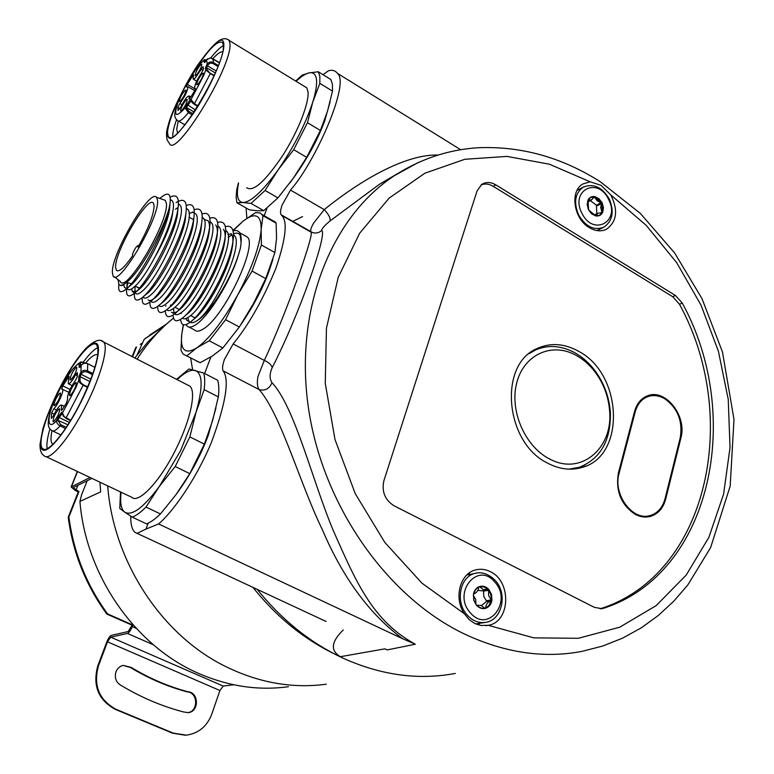 <?xml version="1.0" encoding="UTF-8"?>
<svg xmlns="http://www.w3.org/2000/svg" width="774" height="774" viewBox="0 0 774 774"><rect width="100%" height="100%" fill="white"/><g stroke="black" fill="none" stroke-linecap="round" stroke-linejoin="round"><path stroke-width="1.16" d="M253.011 587.476C274.654 614.595 299.606 635.628 327.866 650.595L333.952 653.672M173.453 318.114C159.434 329.492 147.321 343.172 137.095 359.165M107.683 485.859C113.372 561.672 161.592 634.844 224.866 666.133C258.458 682.755 292.253 688.773 326.251 684.197M578.855 351.444C564.556 343.433 550.682 342.437 537.243 348.455C498.282 364.032 504.648 442.409 547.46 463.065C559.128 469.208 570.564 470.689 581.748 467.506C625.876 456.689 622.993 374.423 578.855 351.444M544.461 347.178L535.869 349.142M474.878 623.563L481.089 625.479L488.21 625.315L533.789 637.853L578.362 638.298L619.751 627.192L656.159 605.626L686.199 575.101L708.878 537.34L723.584 494.199L730.037 447.566L728.237 399.316L718.417 351.261L701.021 305.149L676.689 262.667L646.251 225.398L610.744 194.855L601.108 185.344L590.175 181.813L549.356 164.185L506.989 156.406L464.864 159.28L424.907 173.202L389.158 198.096L359.649 233.245L338.238 277.295L326.444 328.205L325.254 383.324L335.007 439.564L355.256 493.667L384.852 542.458L421.965 583.19L464.342 613.724L469.083 619.51L474.878 623.563M330.101 101.858L324.645 121.102C317.127 141.274 305.585 161.824 290.008 182.741M215.985 407.859L208.341 435.065C200.698 455.809 189.862 475.749 175.824 494.886M272.932 259.3L268.936 271.49C262.609 288.75 253.166 306.601 240.608 325.061M418.202 162.521L394.45 175.63C420.292 158.999 448.078 149.711 477.8 147.747C520.902 145.909 561.75 157.248 600.334 181.764L640.311 213.382L674.599 252.914L701.989 298.619L722.471 351.986L733.994 419.411L730.172 486.12L710.619 547.605L687.815 584.941L673.883 601.108L658.306 615.494L641.172 627.908L622.615 638.134L602.82 646.009L581.98 651.379C544.006 658.597 504.967 652.879 464.874 634.206C386.845 597.141 322.148 504.948 308.275 406.766C294.343 308.516 331.543 216.913 394.45 175.63L379.444 184.28L397.41 173.715L379.444 184.28L330.072 220.929C324.577 225.486 321.761 228.678 321.626 230.507C328.157 232.887 298.096 317.311 272.274 367.476C269.487 373.687 269.4 378.767 271.993 382.724C294.846 406.843 312.309 480.906 333.546 531.167C356.321 582.609 372.836 621.087 415.299 644.229L402.586 638.724C369.691 614.314 342.979 578.033 322.448 529.88C299.741 483.353 281.01 414.632 259.145 389.583C257.316 387.048 256.91 382.743 257.916 376.677L264.311 360.413C286.216 313.451 313.46 236.825 311.216 232.277L310.906 231.726C310.181 230.342 311.119 227.44 313.722 222.999L324.219 209.628C362.155 178.92 406.34 154.161 437.871 155.052M402.586 638.724L158.573 523.95C172.051 512.746 195.406 480.673 211.244 442.834C225.776 403.641 229.733 379.647 223.115 370.843C222.051 368.705 222.535 364.825 224.557 359.223L233.148 343.937C248.744 324.848 262.947 299.77 275.747 268.694C285.741 239.379 287.783 221.654 281.871 215.511L281.146 214.727C280.053 213.131 280.411 209.86 282.2 204.907L290.502 190.085C315.976 161.147 350.312 82.537 337.367 73.288C335.094 70.473 332.085 69.641 328.34 70.811L323.068 74.739M190.665 358.004L192.6 369.769M455.315 673.419C418.908 680.298 381.834 675.363 344.082 658.635L340.076 656.749C308.768 641.549 281.156 619.113 257.249 589.449M246.045 207.935L246.896 218.268M302.537 216.585L292.437 221.548M130.767 516.2C130.603 524.588 132.073 530.006 135.179 532.454L326.077 621.464M464.342 613.724C453.535 598.205 460.017 573.447 475.517 569.945C480.422 568.658 485.298 569.2 490.136 571.58C511.798 581.071 510.55 622.025 488.21 625.315M470.669 574.279L468.328 573.64M610.744 194.855C618.358 210.102 616.955 221.548 606.526 229.21C601.146 231.774 595.37 231.233 589.198 227.585C573.621 218.771 569.635 191.11 582.822 183.989L590.175 181.813M635.038 514.236C640.146 516.945 645.197 517.68 650.199 516.452C657.997 514.13 663.173 508.315 665.717 498.998L680.897 438.016C687.293 416.122 665.379 388.2 647.519 395.833C641.124 398.349 636.809 403.564 634.564 411.478L618.426 472.933C615.417 490.851 620.951 504.619 635.038 514.236M646.754 516.993L649.289 515.765M648.051 396.549L645.419 396.762M480.935 185.025C484.853 183.37 488.965 183.815 493.27 186.36L672.683 296.674L679.475 304.23C741.144 416.654 708.355 573.94 600.914 608.567L600.111 608.799M675.47 295.494L682.3 303.108C744.114 415.832 711.364 573.495 603.749 608.209L601.93 608.664L594.442 607.377L394.043 505.79C384.901 499.927 381.514 491.538 383.914 480.635L477.084 190.888L481.728 184.415C485.985 181.755 490.668 181.9 495.776 184.841L675.47 295.494L672.683 296.674M477.887 624.744L479.957 623.244M340.076 656.749L384.939 648.844L387.232 649.908L415.299 644.229M136.892 533.46L145.928 529.116L148.163 523.185M204.636 373.532L210.896 356.94M264.176 215.723L266.962 208.341M145.928 529.116L158.573 523.95M340.463 656.729C330.159 650.75 331.098 641.82 343.288 629.949M223.115 370.843L259.145 389.583C264.969 391.141 269.255 388.858 271.993 382.724M233.148 343.937L264.311 360.413C268.355 362.106 271.016 364.457 272.274 367.476M281.262 214.853L312.415 232.51C315.84 233.593 318.907 232.926 321.626 230.507M290.502 190.085L324.219 209.628C328.631 214.282 330.575 218.055 330.072 220.929M577.288 468.551L585.289 464.835M112.375 272.535L113.023 275.718C117.706 289.089 160.257 217.184 157.509 200.127L156.551 197.322C149.924 188.005 111.127 254.414 112.375 272.535M114.339 276.744L120.212 281.33C125.272 295.358 169.438 220.996 166.323 203.252L165.278 200.331L163.43 199.692M137.985 245.561L138.053 247.07C148.482 228.446 153.842 214.601 154.123 205.555L153.494 203.339C148.521 193.848 114.465 251.666 115.626 267.311L116.352 270.232C118.915 272.496 124.324 267.698 132.577 255.826L132.518 254.288C134.26 249.528 136.079 246.616 137.985 245.561L138.701 245.948M186.041 324.577L186.931 325.941C188.817 327.895 191.875 327.412 196.103 324.49C209.135 315.995 231.349 279.704 238.44 254.927C230.904 279.211 209.754 313.335 197.67 320.262C215.23 308.149 244.497 243.181 234.154 235.306L233.487 234.686M189.079 327.073L194.584 329.976C196.509 331.949 199.605 331.485 203.872 328.592C224.441 316.169 257.897 245.435 247.341 237.037L244.836 235.635M155.864 255.488C166.787 235.693 172.428 220.774 172.796 210.731M119.999 285.209C121.286 286.119 123.405 285.209 126.346 282.481C122.766 285.422 120.299 286.08 118.944 284.464L117.948 279.559M187.743 317.63L188.982 321.297M185.992 318.501L186.873 320.368L189.262 321.626C190.975 323.416 193.771 322.971 197.651 320.281L197.67 320.262M182.393 318.075C183.951 319.507 186.437 318.869 189.862 316.15C207.238 303.94 236.65 238.798 226.482 231.02L225.718 230.323M173.492 308.391L174.053 313.035M174.556 313.857C176.046 315.453 178.542 314.834 182.035 311.999C199.247 299.654 228.756 234.396 218.781 226.724L217.92 225.96M170.599 304.927L170.435 306.649M173.105 313.083L171.451 312.212L173.744 313.083L177.12 311.661M166.7 309.706L166.797 309.755C168.248 311.341 170.706 310.703 174.189 307.839C191.226 295.358 220.842 229.975 211.05 222.399L210.093 221.577M162.84 301.628L162.772 302.276M158.776 305.517L159.028 305.653C160.431 307.21 162.85 306.543 166.294 303.66C183.167 291.034 212.879 225.544 203.281 218.065L202.217 217.184M155.235 296.771L155.1 297.864M149.963 301.995C149.74 308.507 152.197 310.045 157.345 306.61L163.13 301.986C175.234 292.34 197.554 251.434 201.037 229.249L201.724 222.806M150.814 301.309L151.22 301.521C152.575 303.06 154.964 302.373 158.37 299.461C175.069 286.699 204.897 221.083 195.483 213.711L193.229 212.453M148.086 299.867L149.459 300.66L150.988 300.467L155.197 297.777C167.29 287.967 189.872 246.248 193.21 224.305L193.839 218.007M142.822 297.09L143.374 297.38C144.69 298.899 147.041 298.183 150.417 295.242C166.932 282.346 196.867 216.604 187.656 209.338L186.389 208.351M144.399 295.649L147.234 293.549C159.309 283.584 182.161 241.043 185.344 219.352L185.924 213.198M135.024 286.322L134.986 292.117M134.773 292.824L135.498 293.211C136.775 294.71 139.088 293.975 142.426 291.005C158.767 277.972 188.808 212.105 179.791 204.946L178.417 203.93M131.599 288.915L132.344 291.546L136.892 291.14L139.223 289.312C151.298 279.172 174.411 235.809 177.449 214.388L177.981 208.39M126.907 286.786L127.149 282.616L127.081 287.87M123.714 284.58L124.421 287.357L127.594 289.041C128.823 290.511 131.096 289.747 134.405 286.757C150.572 273.58 180.719 207.587 171.896 200.543L170.367 199.469M127.903 287.502L131.193 285.045C143.238 274.741 166.623 230.555 169.516 209.425L169.999 203.756M231.329 233.883L227.982 234.493M194.545 318.627C206.629 309.639 227.904 271.916 231.987 249.025C233.496 241.372 233.197 236.225 231.087 233.593M186.737 314.496C198.841 305.343 220.367 266.837 224.305 244.081C225.718 236.776 225.418 231.842 223.405 229.307M178.9 310.335C191.004 301.028 212.792 261.728 216.585 239.147C217.9 232.161 217.61 227.45 215.694 224.992M171.035 306.165C183.138 296.694 205.187 256.591 208.825 234.203C210.054 227.546 209.764 223.038 207.954 220.667L204.075 219.41M192.687 212.415L189.02 213.498M177.952 207.587L175.437 209.261M126.462 282.394L132.325 283.961M232.926 230.458L243.094 221.122C255.323 211.892 261.341 214.708 261.148 229.578C259.725 246.345 251.927 268.094 237.753 294.836C223.038 321.133 209.406 338.809 196.848 347.845C185.209 354.86 180.178 350.332 181.745 334.242L183.467 324.78M196.296 360.926L200.185 362.696L212.405 355.982L222.883 347.961L239.321 327.015L253.562 303.418L265.734 278.601L274.896 252.556L276.55 238.257L276.134 223.193L262.976 215.714L260.345 213.034L255.672 212.56L243.094 221.122L233.032 230.826C240.269 229.046 242.697 234.928 240.308 248.483L238.44 254.927M183.303 324.732L181.745 334.242L180.971 350.177L183.08 354.066L200.185 362.696M222.883 347.961L209.241 340.783L225.602 319.681L239.321 327.015M265.734 278.601L252.072 271.064L261.38 244.99L274.896 252.556M276.134 223.193L275.389 222.099L270.087 219.758M262.976 215.714L261.148 229.578L261.38 244.99M252.072 271.064L237.753 294.836L225.602 319.681M209.241 340.783L196.848 347.845L186.863 355.788M181.261 312.744L181.116 313.625M180.69 319.265C181.126 325.544 184.299 326.522 190.21 322.216C203.601 312.744 227.895 269.981 232.461 244.439C235.015 230.604 232.635 224.673 225.321 226.637M173.589 309.213L173.473 309.919M173.047 314.999C173.318 321.316 176.308 322.439 182.016 318.356C195.271 309.261 220.348 265.027 224.77 239.408C227.188 225.969 224.799 220.309 217.591 222.428M165.878 305.653L165.791 306.185M165.375 310.703C165.481 317.069 168.297 318.327 173.811 314.467C186.921 305.769 212.763 260.054 217.039 234.387C219.332 221.316 216.923 215.927 209.812 218.21M157.683 306.369C157.625 312.802 160.257 314.196 165.588 310.558C178.523 302.257 205.149 255.043 209.27 229.365C211.447 216.652 209.028 211.534 202.004 213.982M157.345 306.61C170.106 298.716 197.496 249.992 201.472 224.334C203.533 211.979 201.095 207.122 194.158 209.744M142.232 297.584C141.835 304.192 144.119 305.875 149.092 302.634C161.64 295.165 189.804 244.913 193.626 219.303C195.58 207.297 193.132 202.691 186.273 205.507M134.483 293.056C133.892 299.828 136.001 301.686 140.82 298.629C153.155 291.595 182.083 239.805 185.75 214.272C187.666 201.695 184.705 197.631 176.888 202.101L176.085 202.633M127.836 282.839L126.936 287.057M126.713 288.567C125.939 295.455 127.884 297.468 132.528 294.604C144.632 288.015 174.334 234.657 177.846 209.241C179.597 197.747 177.043 193.703 170.164 197.109M118.877 284.377C118.035 291.13 119.815 293.191 124.217 290.55C135.257 284.6 163.101 236.215 168.974 208.835C162.317 232.693 138.546 274.044 126.365 282.471L126.346 282.481M240.956 244.245L240.308 248.483M228.272 237.357L231.852 234.754M233.458 233.893C239.031 231.532 241.565 234.59 241.062 243.065M159.85 198.463C168.122 191.101 171.47 193.132 169.874 204.549L168.974 208.835M241.111 242.649L239.979 233.129M62.549 413.268L64.416 416.818L70.744 420.243M53.745 421.578C57.518 417.196 59.492 412.958 59.656 408.875L58.94 408.943C55.157 413.345 53.193 417.583 53.048 421.637L53.745 421.578M70.27 395.485C74.091 391.063 76.075 386.816 76.239 382.753L75.465 382.84C71.643 387.281 69.66 391.528 69.525 395.562L70.27 395.485M69.06 376.232L62.81 385.839L61.727 389.167L62.481 389.322C64.377 390.522 57.731 405.431 53.812 408.72L51.626 412.929L51.268 418.473L53.377 415.899C57.053 408.42 59.801 404.802 61.639 405.054L61.272 410.452L62.297 409.61L66.458 403.061L67.512 399.403C67.164 394.924 69.766 388.683 75.32 380.682L77.303 376.599L77.39 372.604L75.533 374.819C73.201 379.289 71.16 382.182 69.408 383.498L68.218 383.633L69.06 376.232M70.947 379.773C74.672 375.409 76.626 371.249 76.81 367.311L76.036 367.408C72.301 371.791 70.357 375.951 70.192 379.86L70.947 379.773M54.712 405.508C58.408 401.184 60.343 397.033 60.527 393.076L59.811 393.153C56.115 397.497 54.19 401.648 54.025 405.576L54.712 405.508M65.422 428.612L58.282 424.781L56.85 422.739L56.628 420.514C47.853 431.021 46.353 419.46 53.745 402.374C59.791 386.255 75.242 362.958 79.219 364.157L80.283 362.3L83.969 362.629C81.541 361.845 80.39 362.251 80.525 363.848L80.448 366.46M66.245 427.364L60.73 424.694L57.924 420.35L56.628 420.514L58.514 416.431L61.833 412.107L62.607 412.494M92.919 373.571L87.549 370.881L87.075 371.965L84.066 371.655L81.715 373.31L80.883 372.439C82.644 370.301 84.869 369.779 87.549 370.881L87.694 363.722C85.063 362.648 82.857 363.229 81.096 365.473L79.112 367.389L79.219 364.157L80.525 363.848M87.559 387.377L83.244 385.229C80.283 383.43 78.755 381.805 78.677 380.324L80.012 380.005L80.119 376.677L78.793 376.996L78.677 380.324L76.171 387L62.607 412.716M62.5 412.948L63.255 416.102L65.838 418.076M89.948 381.582L80.119 376.677L81.096 374.306L80.254 373.436L80.883 372.439L81.193 365.328M87.743 386.942L83.36 384.755C80.96 383.12 79.838 381.534 80.012 380.005M214.04 75.823L210.315 73.588L194.177 104.287C191.72 102.487 190.675 100.939 191.033 99.653L194.613 103.871L198.009 105.864M181.726 110.585C185.141 106.319 186.979 102.613 187.26 99.469L186.128 99.885C182.722 104.171 180.884 107.867 180.613 110.982L181.726 110.585M197.854 84.337C201.298 80.032 203.156 76.316 203.446 73.182L202.246 73.646C198.802 77.961 196.944 81.676 196.683 84.782L197.854 84.337M193.481 74.565L187.327 84.366L186.408 86.94L187.869 86.727C187.666 90.887 184.996 96.469 179.849 103.464L177.827 107.363L178.059 110.43L180.419 107.731C184.435 99.759 187.385 95.85 189.262 96.015L189.079 98.995L190.317 97.834L194.361 91.255L195.367 88.507L194.661 88.246C194.584 84.869 196.954 79.635 201.743 72.562L203.543 68.876L203.127 66.641L195 78.338L193.152 79.054L193.481 74.565M196.296 75.184C199.673 70.927 201.501 67.28 201.791 64.223L200.611 64.697C197.244 68.963 195.416 72.611 195.145 75.629L196.296 75.184M180.458 101.046C183.796 96.837 185.605 93.199 185.895 90.132L184.783 90.558C181.445 94.786 179.636 98.424 179.365 101.462L180.458 101.046M192.184 114.9L188.363 112.665L185.073 107.915C175.253 118.712 173.153 116.081 178.794 100.02C183.699 86.765 198.995 62.781 203.997 60.624L204.665 59.598M192.939 113.768L188.982 111.456L186.292 107.731L185.131 107.634L190.123 99.546L191.159 99.333L203.736 75.436L205.768 69.96L206.997 69.66L206.619 67.744L205.4 68.035L205.768 69.96L210.315 73.588L206.997 69.66M206.571 59.821L205.197 60.333L205.439 61.601M218.365 65.548L213.392 62.559L212.985 63.497L210.257 63.11L208.061 64.735L207.248 64.029C208.951 61.862 211.002 61.369 213.392 62.559L213.053 59.017L210.402 57.827L206.465 60.014L204.346 62.491L203.997 60.624L205.197 60.333M215.317 72.95L206.619 67.744L207.442 65.732L206.639 65.026L207.248 64.029L206.503 59.956M189.862 436.904L175.205 466.529L159.357 486.42L180.545 450.749L195.967 412.484L189.862 436.904L204.365 444.131L189.785 473.64L176.124 494.48L160.46 513.936L145.996 507.086C140.8 512.243 136.224 515.6 132.267 517.167L146.557 523.872C150.582 522.344 155.216 519.035 160.46 513.936M46.005 456.621L131.638 497.218C138.536 504.271 160.402 481.031 176.162 448.697C190.472 420.147 196.432 391.712 189.901 386.158L187.24 384.804M97.785 354.811C95.202 353.747 91.09 356.533 85.469 363.18M80.883 401.783C95.163 371.714 100.446 352.751 96.731 344.914C91.883 338.47 72.795 362.019 58.311 391.354C45.076 417.534 37.5 444.305 42.57 448.639C47.253 454.425 66.032 431.892 80.883 401.783M97.853 347.555C93.944 349.461 89.068 354.347 83.215 362.213M218.345 396.898C219.158 389.786 218.926 384.233 217.639 380.247L203.688 373.039C204.897 376.996 205.052 382.52 204.162 389.632L218.345 396.898L212.531 420.853L204.365 444.131M176.54 379.328L188.962 368.995L203.688 373.039M204.162 389.632L195.967 412.484C203.098 387.397 202.817 373.378 195.135 370.436C190.636 369.392 184.638 372.468 177.159 379.647M175.205 466.529L189.785 473.64M132.267 517.167L124.827 512.214C132.035 516.229 143.538 507.628 159.357 486.42L145.996 507.086M121.121 492.225C119.883 502.703 121.121 509.369 124.827 512.214L119.786 508.431L120.483 491.925M49.923 428.931C47.291 437.968 46.382 444.557 47.175 448.688M51.984 430.731C50.533 437.62 50.658 441.964 52.361 443.783L53 444.228M318.308 71.779L319.846 76.394L319.836 83.35L312.725 102.255C315.84 92.212 317.079 84.569 316.44 79.306C315.705 74.198 313.296 72.05 309.194 72.862L318.308 71.779L330.788 79.48L332.414 84.143L332.501 91.119L327.489 111.233L320.407 130.458L307.491 122.698L293.704 149.663L306.678 157.335L293.201 178.339L277.953 197.873L265.085 190.472L251.018 203.417L263.741 210.663L257.403 210.78L249.354 209.812L236.96 202.778L236.128 197.351L236.709 189.969L238.402 182.964M246.703 187.724C253.117 192.223 265.037 181.619 282.462 155.903C297.971 131.812 309.426 102.661 307.975 91.535L306.794 87.82L304.008 86.127M222.651 51.868C220.561 51.519 217.31 53.783 212.869 58.65M178.243 121.092L176.714 128.968L177.556 133.118M181.126 94.447C172.883 111.059 168.355 123.598 167.513 132.054L168.2 136.669C173.357 151.259 225.002 67.086 223.376 46.024L222.757 42.793C217.871 39.222 207.587 49.942 191.913 74.933M223.367 45.56C220.068 47.378 215.869 51.49 210.78 57.905M176.549 119.689C174.247 126.162 172.979 131.29 172.737 135.063L172.728 136.872M295.658 81.018L302.247 75.068L309.194 72.862C305.643 73.646 301.27 76.452 296.065 81.27M319.836 83.35L332.501 91.119M293.704 149.663L278.282 169.641C293.927 146.808 305.401 124.343 312.725 102.255L307.491 122.698M251.018 203.417L242.91 202.536C250.95 202.178 262.744 191.217 278.282 169.641L265.085 190.472M238.585 183.07C236.089 195.416 237.531 201.908 242.91 202.536L236.96 202.778M277.953 197.873L263.741 210.663M320.407 130.458L306.678 157.335M587.979 200.069L588.627 209.977L595.883 215.956M587.93 200.195L591.771 199.798L593.9 197.041L590.523 197.534L588.23 199.895M594.664 197.186L597.238 200.892L600.634 202.614L594.664 197.186L594.974 196.664L593.9 197.041M601.717 211.408L601.63 203.543L600.682 207.268L601.717 211.408M596.822 213.721L596.406 205.226L590.291 200.611M601.785 212.869L599.763 215.182L596.174 215.83L599.763 215.182L601.785 212.869L598.06 213.14L595.767 215.917M594.78 215.511L588.985 210.48M588.24 208.99L587.669 201.25M601.63 203.543L602.201 202.962L601.214 202.691M602.182 212.686L602.723 212.221L602.124 212.163M588.114 199.924L588.085 199.944C589.527 197.341 591.704 196.228 594.616 196.596M572.837 469.073L576.707 468.047M569.045 469.141L579.387 467.293C600.576 458.663 610.909 440.454 610.376 412.658C609.225 396.781 603.894 382.53 594.374 369.895C588.182 361.922 580.984 355.856 572.789 351.686C559.921 345.436 547.508 344.865 535.531 349.983L529.029 353.718M551.359 459.843C581.796 475.023 612.911 447.894 609.651 411.42C608.577 396.598 603.604 383.304 594.713 371.51C588.937 364.08 582.222 358.42 574.589 354.54C550.488 342.156 522.963 355.43 516.452 383.991C509.573 412.368 526.223 448.475 551.359 459.843M535.714 349.896L532.048 351.454M491.084 600.924L490.997 600.953C487.881 601.766 486.082 604.068 485.598 607.88L488.684 605.829L491.084 600.924L491.858 600.624L490.619 594.026L488.52 590.185L488.675 595.719L491.258 599.908M484.331 608.354L485.588 607.996M473.64 593.929C475.594 589.159 477.432 586.818 479.164 586.895L476.494 588.569L474.239 591.887L473.407 594.596L473.833 600.16L476.358 605.104L478.38 606.816L481.815 608.287L484.785 608.277L481.06 605.394L476.716 605.481M478.748 587.079L478.748 587.069C478.303 590.707 476.6 592.981 473.649 593.91L473.649 593.91M481.534 605.587L486.236 601.64L486.382 600.779L483.837 596.619L483.46 590.533M479.677 586.798L483.305 589.595L487.833 589.44L484.224 587.002L480.19 586.586M486.469 589.865L482.125 590.823L477.877 590.32M475.894 604.339L475.729 599.54L473.427 595.419M488.52 590.185L488.694 589.362L487.852 589.43M476.9 605.52L476.9 605.52C479.88 608.054 482.512 608.983 484.785 608.277L485.134 608.2M664.585 398.658C658.877 395.427 653.295 394.75 647.828 396.636C641.598 399.084 637.399 404.154 635.212 411.855L619.094 473.291C612.689 494.296 632.493 521.231 649.996 515.6C657.571 513.346 662.592 507.696 665.069 498.649L680.259 437.658C682.891 421.037 677.666 408.043 664.585 398.658M648.893 515.842L643.92 516.964M99.962 482.202L100.649 491.916L79.925 501.426C85.924 576.195 136.06 647.122 200.011 674.009C229.452 686.519 258.913 690.756 288.392 686.712M161.863 327.092L144.254 339.235L137.162 354.782M164.465 325.96L144.254 339.235M134.802 357.994L147.766 342.031L162.298 328.041M87.201 480.664L81.57 494.857L79.925 501.426M187.966 691.772C168.345 686.528 149.43 678.411 131.222 667.42L123.23 665.379C119.786 666.221 117.367 668.378 115.955 671.851C114.281 678.092 116.148 682.707 121.537 685.677C141.507 697.626 162.23 706.391 183.699 711.993L188.179 712.631C199.286 711.828 199.053 692.353 187.966 691.772L187.202 691.869C167.6 686.625 148.705 678.517 130.506 667.546L123.182 665.388M90.036 477.49L71.121 486.962L75.281 490.503L78.28 491.916L68.209 517.216C72.93 552.849 85.808 585.134 106.851 614.082L132.093 625.189L128.145 631.555L111.417 635.338C109.879 636.025 108.331 638.231 106.802 641.965L97.766 665.979C92.464 685.6 98.308 700.054 115.278 709.352L172.476 733.162L185.18 735.223M140.21 344.43L142.203 343.143M136.514 346.946L132.577 356.853M91.893 478.38L73.046 487.697L78.967 491.587L68.886 516.926C73.617 552.597 86.504 584.921 107.567 613.888L132.828 625.024L132.248 626.592C130.68 630.442 129.074 632.726 127.449 633.442L110.73 637.176L107.499 641.82L98.453 665.853C93.151 685.493 98.995 699.967 115.984 709.274L173.231 733.113L186.224 735.155C198.483 733.481 207.006 726.467 211.786 714.121L219.922 690.514L223.231 686.083L233.719 684.767M135.798 347.41L132.131 356.621M78.967 491.587L78.28 491.916M68.209 517.216L68.886 516.926M106.851 614.082L107.567 613.888M132.828 625.024L132.093 625.189M131.222 667.42L130.506 667.546M187.569 712.68C198.56 711.693 198.183 692.43 187.202 691.869M664.924 499.191L665.717 498.998M680.114 438.239L680.897 438.016M679.475 304.23L682.3 303.108M600.914 608.567L603.749 608.209M493.27 186.36L495.776 184.841M83.36 384.755L65.838 418.357M60.73 424.694L60.062 426.01C56.018 430.402 53.222 431.892 51.674 430.489C48.365 428.128 45.327 424.229 53.251 403.302C62.104 382.288 71.111 368.627 80.293 362.3C80.225 361.806 81.444 361.884 83.95 362.532L85.237 363.18M68.393 376.986L69.225 377.412M77.429 375.767L75.533 374.819M83.969 362.58L85.169 363.18M83.969 362.629L85.072 363.19M57.924 420.35L67.938 424.771M80.254 373.436L78.793 376.996M69.399 422.449L59.221 417.505L58.021 419.963L56.725 420.118M79.112 367.389L80.08 366.973M62.442 413.297L59.221 417.505L58.514 416.431M62.462 413.142L61.833 412.107M81.715 373.31L81.096 374.306L90.868 379.192M61.34 409.369L62.191 409.765M51.626 412.929L54.209 414.148M53.812 408.72L56.473 410.075M62.81 385.839L70.018 389.438M79.935 367.224L81.125 365.386C83.36 363.093 85.546 362.532 87.694 363.722L94.931 367.36L87.636 363.712M92.522 374.693L87.075 371.965M188.982 111.456L188.363 112.665C182.567 119.835 178.9 122.427 177.362 120.434C174.827 117.474 172.409 116.642 179.162 98.859C187.347 80.786 195.706 67.783 204.249 59.859L206.59 59.791M192.765 75.465L193.558 75.949M203.069 70.308L201.124 69.157M186.292 107.731L191.091 100.639M190.123 99.546L191.014 100.185M185.131 107.634L186.34 107.451L194.119 111.998M206.639 65.026L205.4 68.035M186.757 104.316L195.454 109.937M194.322 104.238L197.767 106.261M214.175 75.513L210.393 73.249M204.346 62.491L205.071 62.075M205.855 61.011L205.033 62.172M208.061 64.735L207.442 65.732L216.169 70.966M189.117 98.395L189.659 98.704M177.827 107.363L179.994 108.583M179.849 103.464L181.919 104.713M187.327 84.366L195.319 89.107M219.448 62.617L212.376 58.543M217.987 66.506L212.985 63.497M86.446 404.492C70.153 437.542 49.497 462.155 44.273 455.799C41.283 454.154 39.861 450.313 40.006 444.286L42.86 428.97C45.927 418.453 50.987 405.876 58.05 391.238C67.706 372.217 77.139 357.781 86.34 347.932C94.544 340.347 100.32 338.393 103.668 342.069C108.737 346.926 101.162 375.284 86.446 404.492M58.137 391.276C44.408 418.618 36.862 445.969 42.512 449.791C47.94 454.057 66.264 431.679 81.076 401.88C95.995 372.12 102.613 344.594 95.792 343.182C89.184 341.334 71.788 363.896 58.137 391.276M101.597 340.986L189.901 386.158M227.101 39.155L229.298 40.519L229.994 43.992C232.026 67.067 175.156 159.541 169.4 143.413L167.068 139.9L166.487 135.005M167.068 132.731C167.794 144.051 176.859 137.182 194.274 112.104C209.977 88.236 224.112 56.154 223.85 45.298C224.296 18.17 167.397 106.86 167.068 132.731M577.027 190.452L582.967 187.279C593.223 183.022 601.998 186.94 609.302 199.044C614.44 211.641 612.64 221.016 603.894 227.169C594.171 230.865 585.744 226.772 578.613 214.891C573.524 202.595 574.985 193.384 582.967 187.279L584.196 186.64M608.596 199.411C597.973 176.191 569.77 190.269 581.913 213.198C592.923 236.66 620.68 221.848 608.596 199.411M600.876 212.676L602.075 212.066M596.406 205.226L601.127 202.672M593.532 197.892L594.713 197.283M596.764 205.952L601.601 203.62M602.201 202.962L603.459 207.771L602.723 212.221M602.569 212.55C601.146 215.162 598.97 216.294 596.057 215.946M595.699 215.878L591.723 213.876L588.627 209.977M588.434 209.58L587.166 204.733L587.921 200.282M594.974 196.664L598.931 198.686L601.998 202.565M594.287 196.838L590.514 197.534L588.24 199.915M602.53 211.95L602.037 203.349M601.601 202.469L595.071 196.983M484.582 608.045L485.598 607.88M467.719 574.889L476.832 573.031M467.361 615.224C454.841 602.172 459.891 576.233 475.284 573.331C478.119 572.354 486.565 571.541 495.331 580.558C507.918 593.91 502.094 620.08 485.801 622.335C478.951 623.418 472.808 621.048 467.361 615.224M494.75 582.009C477.664 560.927 451.822 593.184 470.495 612.969C488.084 633.925 513.094 601.272 494.75 582.009M486.382 600.779L491.18 599.831M483.663 591.123L488.5 590.291M486.236 601.64L490.997 600.953M475.633 623.912L484.688 622.509M489.004 589.72L491.558 594.587L491.935 600.15M491.858 600.624C491.055 604.455 489.081 606.98 485.956 608.209M485.569 608.335C482.318 609.148 479.348 608.19 476.668 605.462M476.358 605.104L473.775 600.198L473.407 594.596M473.485 594.122C474.317 590.281 476.31 587.766 479.445 586.566M479.841 586.44C483.092 585.657 486.043 586.634 488.694 589.362M485.995 607.919L489.507 605.258L491.48 600.866M491.654 599.821L491.238 594.674L488.926 590.127M488.239 589.353L484.379 586.847L480.132 586.605M635.212 411.855L634.399 412.116M619.094 473.291L618.281 473.514M75.958 490.174L77.951 485.172M136.166 628.314L132.248 626.592M71.498 486.575L77.516 471.56M153.368 644.781L127.449 633.442M223.231 686.083L110.73 637.176M219.922 690.514L107.499 641.82M173.231 733.113L172.476 733.162M115.984 709.274L115.278 709.352M98.453 665.853L97.766 665.979M605.336 229.752L606.526 229.21M649.057 516.703L650.199 516.452M485.946 625.634L487.436 625.46M337.367 73.288L460.646 149.692M281.871 215.511L311.206 232.268M281.146 214.727L311.216 232.277M601.146 608.761L601.93 608.664M578.594 468.299L581.748 467.506M138.875 287.725L134.928 286.274M117.59 270.89L116.352 270.232M156.551 197.322L165.278 200.331M133.796 292.32L132.344 291.546M234.154 235.306L233.496 234.938M226.482 231.02L225.727 230.594M218.781 226.724L217.92 226.24M211.05 222.399L210.083 221.867M203.281 218.065L202.217 217.475M195.483 213.711L192.358 211.97M187.656 209.338L186.379 208.632M179.791 204.946L178.407 204.181M171.896 200.543L170.367 199.692M189.02 217.107L193.781 219.748M137.259 287.241L139.252 288.305M147.321 292.582L147.94 292.911M174.914 307.21L179.239 309.503M190.607 315.531L195.29 318.017M275.389 222.099L262.26 214.64M194.168 318.917L190.21 322.216M231.987 249.025L232.461 244.439M186.041 315.037L184.347 316.431M224.305 244.081L224.77 239.408M177.894 311.119L173.811 314.467M216.585 239.147L217.039 234.387M169.729 307.181L168.103 308.507M208.825 234.203L209.27 229.365M201.037 229.249L201.472 224.334M153.349 299.219L149.092 302.634M193.21 224.305L193.626 219.303M145.135 295.194L143.509 296.481M185.344 219.352L185.75 214.272M136.892 291.14L132.528 294.604M177.449 214.388L177.846 209.241M128.639 287.067L124.217 290.55M169.516 209.425L169.874 204.559M239.805 232.819L247.341 237.037M52.738 431.002L60.933 434.94M65.867 418.366L70.511 420.63M61.639 405.054L64.455 406.369M62.481 389.322L68.789 392.302M68.547 383.807L72.011 385.597M178.562 121.131L184.938 124.837M194.206 104.306L197.709 106.367M219.371 62.829L210.402 57.827M205.865 60.972L207.635 58.718M189.262 96.015L190.907 96.944M187.869 86.727L194.709 90.616M193.51 79.267L196.625 81.202M44.137 449.384L42.57 448.639M53.096 444.131L52.361 443.783M330.808 79.509L318.327 71.818M169.999 137.695L168.2 136.669M306.794 87.82L229.298 40.519C226.763 38.226 223.58 38.11 219.748 40.171C214.969 43.18 208.632 50.097 200.737 60.914C183.912 83.302 165.646 126.278 166.536 134.066M598.06 213.14L594.451 214.843M591.5 199.944L587.988 201.879M596.918 230.584L602.975 227.624M588.791 210.131L595.429 215.694M587.911 200.611L588.404 209.348M594.713 371.51L594.374 369.895M609.651 411.42L610.376 412.658M532.947 351.028L535.531 349.983M477.916 605.123L476.494 605.316M473.475 594.916L473.882 600.169L476.242 604.784M647.828 396.636L643.165 398.155M149.769 335.045L166.671 323.929M77.323 471.472L71.121 486.962"/></g></svg>
